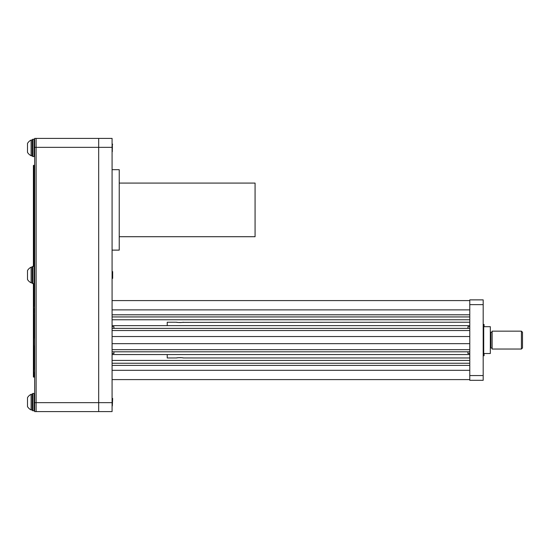 <?xml version="1.0" encoding="UTF-8"?>
<svg xmlns="http://www.w3.org/2000/svg" width="550" height="550" viewBox="0 0 550 550"><rect width="100%" height="100%" fill="white"/><g stroke="black" fill="none" stroke-linecap="round" stroke-linejoin="round"><path stroke-width="0.82" d="M469.783 322.224L182.346 322.382M177.519 322.382L176.522 322.224C176.316 322.575 183.521 322.575 183.315 322.224M176.522 322.224L167.234 322.224L167.234 325.648M469.783 357.974L183.315 357.974C183.528 357.617 176.316 357.617 176.522 357.974L167.234 357.974L167.234 354.544M176.522 357.974L178.021 357.748M178.619 357.692L179.259 357.658M179.919 357.644L181.211 357.692M182.346 357.809L183.315 357.974M182.304 322.389L181.218 322.499M180.51 322.541L179.259 322.534M178.619 322.499L178.042 322.444M483.189 324.019A0.536 0.536 0 0 0 483.711 324.459L483.711 355.74A0.536 0.536 0 0 0 483.189 356.173M483.711 324.459L484.069 324.459L484.069 326.693L490.325 326.693L490.325 353.506L484.069 353.506L484.069 355.74L483.711 355.74M492.112 347.964L490.861 347.964A0.536 0.536 0 0 0 490.325 348.501M492.112 332.234L490.861 332.234A0.536 0.536 0 0 1 490.325 331.698M522.5 347.964L521.428 349.037L492.112 349.037L492.112 331.162L521.428 331.162L522.5 332.234L522.5 347.964M521.428 349.037L521.428 331.162M113.939 326.693L113.939 328.377L113.939 326.693L112.083 326.693M469.783 300.596L112.083 300.596L469.783 300.596M469.783 325.648L112.083 325.648M467.919 328.377L467.919 326.693L469.783 326.693M469.783 319.763L112.083 319.763M469.783 328.377L112.083 328.377M469.783 336.524L112.083 336.524M469.783 343.674L112.083 343.674M467.919 351.814L467.919 353.506L469.783 353.506M469.783 354.544L112.083 354.544M113.939 353.506L113.939 351.814L113.939 353.506L112.083 353.506M469.783 360.429L112.083 360.429M469.783 363.254L112.083 363.254M469.783 379.603L112.083 379.603M469.783 375.567L469.783 380.311L483.189 380.311L483.189 375.567L469.783 375.567L469.783 304.631L483.189 304.631L483.189 375.567M483.189 304.631L483.189 299.881L469.783 299.881L469.783 304.631M34.65 402.655L36.114 402.655L36.114 138.407L36.114 402.655L112.083 402.655L112.083 411.592L98.677 411.592L98.677 138.407L112.083 138.407L112.083 147.345L98.677 147.345L98.677 411.592L36.114 411.592L36.114 402.655L36.114 411.592L34.65 411.592L34.65 138.407L98.677 138.407L34.65 138.407M112.083 402.655L112.083 147.345M112.083 138.407L98.677 138.407L98.677 147.345L34.65 147.345M119.233 236.713L255.076 236.713L255.076 183.088L119.233 183.088M112.083 250.119L119.233 250.119L119.233 169.682L112.083 169.682M34.65 366.011L34.293 366.011L34.293 346.259L33.756 346.259M34.65 368.163A0.358 0.358 0 0 1 34.293 368.521L34.293 369.27A0.358 0.358 0 0 0 34.65 368.913M33.399 255.496L33.399 244.874L33.756 244.874L33.756 263.821A0.358 0.358 0 0 1 33.399 263.464L33.399 232.822L34.65 232.423M33.756 255.447L34.65 255.647A0.358 0.358 0 0 1 34.293 256.004L34.65 257.139L34.293 257.139L34.293 266.386M33.756 244.667L33.399 244.874L33.399 232.843L33.756 232.636L33.756 244.667L34.293 244.667L34.293 256.004L33.756 256.004L34.293 256.004M33.756 317.639L33.399 317.639L33.756 317.9L33.399 283.649L33.399 317.639L33.399 306.584L34.293 306.322L34.293 283.614M33.399 338.394A0.358 0.358 0 0 1 33.756 338.037A0.358 0.358 0 0 0 33.399 338.394L33.756 338.394L33.399 337.157L33.399 376.764A0.358 0.358 0 0 0 33.756 377.121L34.293 377.121L34.293 372.453L33.399 372.453L33.399 317.639M34.65 346.239A0.358 0.358 180 0 0 34.293 345.881L34.293 345.895A0.358 0.358 180 0 1 34.65 346.252A0.358 0.358 0 0 0 34.293 345.902A0.358 0.358 0 0 1 34.65 346.259M33.756 345.881L34.293 345.881L33.756 345.895M33.756 369.27L34.293 369.27M33.399 372.453L33.399 376.221A0.358 0.358 0 0 0 33.756 376.578A0.358 0.358 0 0 1 33.399 376.221L33.399 376.764A0.358 0.358 0 0 0 33.756 377.121L34.293 377.121A0.358 0.358 0 0 1 34.65 377.479A0.358 0.358 0 0 0 34.293 377.121M33.756 338.394L33.756 376.578L34.293 376.578A0.358 0.358 0 0 1 34.65 376.936A0.358 0.358 0 0 0 34.293 376.578A0.358 0.358 0 0 1 34.65 376.936A0.358 0.358 0 0 0 34.293 376.578M34.65 372.453L34.293 372.453M33.756 338.037L34.293 338.037L34.293 317.9L33.756 317.9L33.756 337.418L34.65 337.679A0.358 0.358 0 0 1 34.293 338.037L33.756 338.037M34.65 337.679A0.358 0.358 0 0 1 34.293 338.037A0.358 0.358 0 0 0 34.65 337.679M34.65 318.161L34.293 317.9L34.65 312.586L34.293 312.324L34.293 312.847L33.756 312.847M33.756 283.649L33.399 287.588M33.399 255.805L33.399 263.464A0.358 0.358 0 0 0 33.756 263.821L34.293 264.179M33.756 264.179L33.756 266.351M34.65 306.061L34.293 312.324L33.756 312.324M34.65 287.066L33.756 287.327L33.756 306.584M33.756 263.821L34.293 263.821L33.756 263.821M34.65 264.179A0.358 0.358 0 0 0 34.293 263.821A0.358 0.358 0 0 1 34.65 264.179M34.65 263.464L34.293 263.464M33.756 232.616L34.65 232.43L34.293 232.224L34.293 220.33L34.65 220.536M34.293 232.616L34.293 244.667L34.65 244.468M33.756 173.786L34.293 173.786L34.293 208.622A0.358 0.358 0 0 1 34.65 208.979A0.358 0.358 0 0 0 34.293 208.622L34.293 209.179L34.65 208.979M33.756 208.264L34.65 208.264M33.399 208.856L33.399 165.681L33.756 165.681L33.756 220.131L33.399 220.131L33.399 165.681A0.358 0.358 0 0 1 33.756 165.323A0.358 0.358 0 0 0 33.399 165.681M33.756 173.429L34.293 173.429A0.358 0.358 0 0 1 34.65 173.786A0.358 0.358 0 0 0 34.293 173.429A0.358 0.358 0 0 1 34.65 173.786A0.358 0.358 0 0 0 34.293 173.429L33.756 173.429M33.756 208.622L34.293 208.622M33.399 232.822L33.399 209.103M33.399 208.264L33.399 208.622M34.293 165.323L33.756 165.323L34.293 165.323A0.358 0.358 0 0 0 34.65 164.966A0.358 0.358 0 0 1 34.293 165.323L34.293 173.786M33.399 266.351L33.399 256.726L33.399 266.351M33.756 256.933L34.293 257.139M33.399 325.662L33.399 333.974M33.756 209.179L34.293 209.179L34.293 220.33L33.756 220.33L33.756 232.224L34.293 232.224M33.756 220.33L33.399 220.131L33.399 232.018L33.756 232.224M33.399 303.655L33.399 321.558M33.399 366.011L33.399 368.878L33.399 366.011M33.756 366.011L34.293 366.011L34.293 368.521L33.756 368.521M33.756 345.902L34.293 345.902L33.756 345.902M33.399 321.042L33.399 304.178M33.399 232.843L33.399 232.018M32.216 278.101L32.216 266.908L31.109 267.19L31.109 282.81L32.216 283.092L32.216 278.101M32.78 139.686L32.216 140.209M34.093 140.119L34.65 140.635M32.216 405.219L32.216 394.027L32.78 393.47L32.78 410.774L32.216 410.217L32.216 405.219M27.5 397.65L27.5 397.65A8.724 8.724 0 0 1 31.109 394.309L31.109 409.936L32.216 409.936L32.78 410.774L34.093 410.774L34.093 393.47L34.65 394.027M32.78 393.931L32.216 394.453M34.093 394.364L34.65 394.879M27.5 143.412L27.5 143.412A8.724 8.724 0 0 1 31.109 140.064L32.216 140.064L31.109 140.064L31.109 155.691L32.216 155.973L32.216 139.782L32.78 139.226L32.766 156.53M27.5 270.875L27.5 279.469A8.724 8.724 0 0 0 31.109 282.81A8.724 8.724 0 0 1 27.5 279.469M112.654 271.604L112.654 278.396L112.654 271.604M27.5 143.749L27.5 152.35A8.724 8.724 0 0 0 31.109 155.691L32.216 155.691M112.324 144.086L112.31 151.676M112.083 147.352L112.372 148.438L112.372 144.155M112.365 145.599L112.083 144.787M112.083 274.471L112.083 273.907M27.5 397.994L27.5 406.587A8.724 8.724 0 0 0 31.109 409.936M112.083 399.314L112.083 398.241L112.654 398.447L112.324 405.914M112.083 405.845L112.083 405.212M112.083 405.419L112.372 404.374M490.861 332.234L490.861 347.964M469.783 314.799L112.083 314.799M469.783 309.877L112.083 309.877M469.783 330.522L112.083 330.522M469.783 349.676L112.083 349.676M469.783 365.393L112.083 365.393M469.783 370.315L112.083 370.315M33.399 376.764A0.358 0.358 0 0 0 33.756 377.121L33.756 376.578A0.358 0.358 0 0 1 33.399 376.221M33.756 287.066L34.293 287.066M33.756 263.464L33.399 263.464M34.293 165.681L34.65 165.681M32.216 266.908L32.78 266.351L32.78 283.649L32.216 283.092L32.78 283.649L34.093 283.649L34.093 266.351L34.65 266.908M32.78 156.53L32.216 155.973L32.78 156.53L34.093 156.53L34.093 139.226L34.65 139.782L34.093 139.226L32.78 139.226L32.216 139.782M469.783 316.938L112.083 316.938M469.783 351.814L112.083 351.814M34.093 283.649L34.65 283.092M32.78 266.351L34.093 266.351M34.093 156.53L34.65 155.973L34.093 156.53M34.093 410.774L34.65 410.217L34.093 410.774M32.78 393.47L34.093 393.47M31.109 267.19A8.724 8.724 0 0 0 27.5 270.531A8.724 8.724 0 0 1 31.109 267.19M112.654 144.203L112.083 143.997M31.109 394.309L32.216 394.309"/></g></svg>
